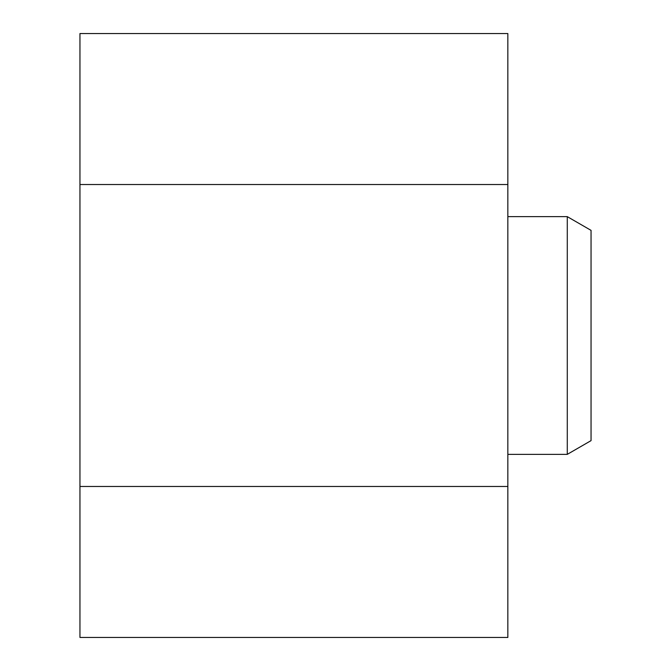 <?xml version="1.0" encoding="UTF-8"?>
<svg xmlns="http://www.w3.org/2000/svg" width="671" height="671" viewBox="0 0 671 671"><rect width="100%" height="100%" fill="white"/><g stroke="black" fill="none" stroke-linecap="round" stroke-linejoin="round"><path stroke-width="1.01" d="M79.95 486.475L79.95 637.45L507.846 637.45L507.846 486.475L79.95 486.475L79.95 184.525L507.846 184.525L507.846 486.475M507.846 184.525L507.846 33.55L79.95 33.55L79.95 184.525M567.28 216.641L567.28 454.359L591.05 440.637L591.05 230.363L567.28 216.641L507.846 216.641M567.28 454.359L507.846 454.359"/></g></svg>
